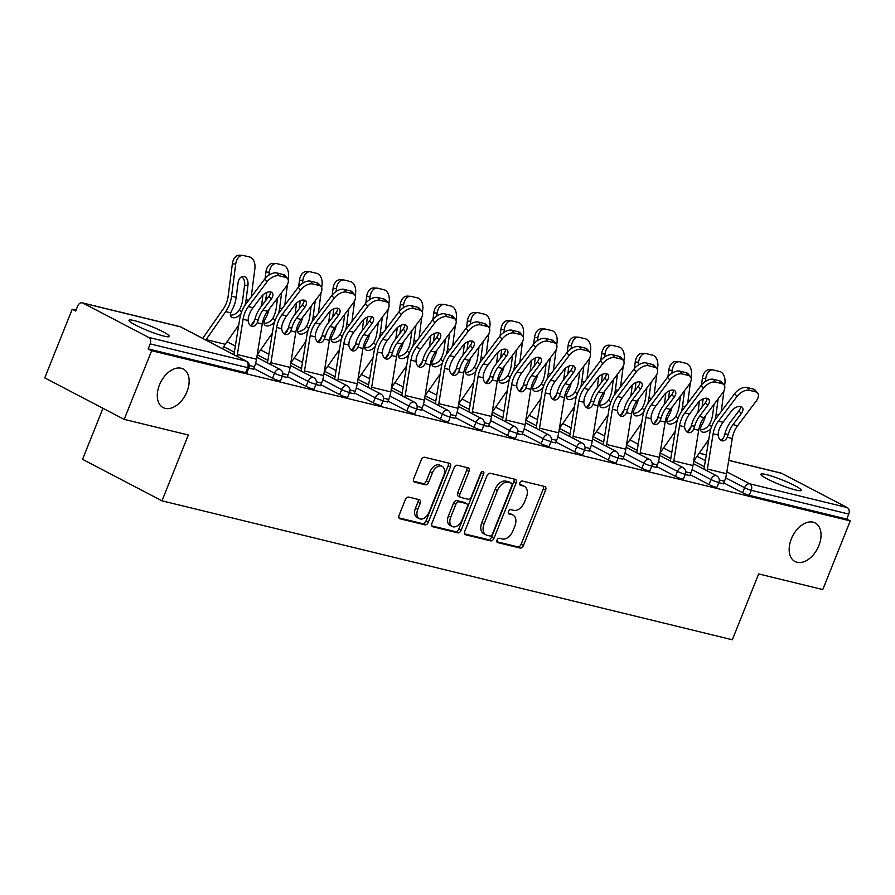 <?xml version="1.0" encoding="UTF-8"?>
<svg xmlns="http://www.w3.org/2000/svg" width="895" height="895" viewBox="0 0 895 895"><rect width="100%" height="100%" fill="white"/><g stroke="black" fill="none" stroke-linecap="round" stroke-linejoin="round"><path stroke-width="1.34" d="M791.325 538.891A21.771 13.928 -62.4 0 1 815.188 522.96A21.771 13.928 -62.4 0 1 818.88 545.603A21.771 13.928 -62.4 0 1 795.028 561.545A21.771 13.928 -62.4 0 1 791.325 538.891M159.444 384.962A21.771 13.928 -62.4 0 1 183.296 369.02A21.771 13.928 -62.4 0 1 186.988 391.663A21.771 13.928 -62.4 0 1 163.136 407.605A21.771 13.928 -62.4 0 1 159.444 384.962M497.038 540.065A2.338 1.499 117.6 0 0 497.441 542.493A2.338 1.499 117.6 0 0 497.654 542.583L520.107 548.042A3.334 2.137 117.6 0 0 523.441 545.48L545.603 490.091A3.334 2.137 117.6 0 0 545.033 486.623A3.334 2.137 117.6 0 0 544.719 486.5L522.277 481.029A2.338 1.499 117.6 0 0 519.928 482.83A2.338 1.499 117.6 0 0 520.331 485.258A2.338 1.499 117.6 0 0 520.554 485.347L523.452 486.052A10.684 6.836 117.6 0 1 524.459 486.432A10.684 6.836 117.6 0 1 526.271 497.542L524.425 502.162A10.684 6.836 117.6 0 1 513.73 510.363L510.821 509.647A2.338 1.499 117.6 0 0 508.483 511.448A2.338 1.499 117.6 0 0 508.886 513.875A2.338 1.499 117.6 0 0 509.098 513.965L512.007 514.67A10.684 6.836 117.6 0 1 513.014 515.05A10.684 6.836 117.6 0 1 514.826 526.159L512.98 530.78A10.684 6.836 117.6 0 1 502.285 538.98L499.376 538.275A2.338 1.499 117.6 0 0 497.038 540.065M163.998 336.117A21.771 2.618 21.8 0 0 169.39 336.453A21.771 2.618 21.8 0 0 157.028 328.868A21.771 2.618 21.8 0 0 134.351 320.623A21.771 2.618 21.8 0 0 128.969 320.287A21.771 2.618 21.8 0 0 141.32 327.872A21.771 2.618 21.8 0 0 163.998 336.117M795.879 490.046A21.771 2.618 21.8 0 0 801.271 490.393A21.771 2.618 21.8 0 0 788.909 482.797A21.771 2.618 21.8 0 0 766.243 474.563A21.771 2.618 21.8 0 0 760.851 474.227A21.771 2.618 21.8 0 0 773.213 481.812A21.771 2.618 21.8 0 0 795.879 490.046M408.679 497.094A3.334 2.137 117.6 0 0 405.334 499.656L399.125 515.196A3.334 2.137 117.6 0 0 399.685 518.675A3.334 2.137 117.6 0 0 400.009 518.787L424.935 524.862A3.334 2.137 117.6 0 0 428.28 522.3L450.431 466.91A3.334 2.137 117.6 0 0 449.861 463.431A3.334 2.137 117.6 0 0 449.547 463.319L424.622 457.244A3.334 2.137 117.6 0 0 421.276 459.806L413.77 478.579A3.334 2.137 117.6 0 0 414.34 482.047A3.334 2.137 117.6 0 0 414.653 482.17L425.315 484.766A3.334 2.137 117.6 0 0 428.66 482.204L432.386 472.896A8.928 5.717 117.6 0 1 442.175 466.362A8.928 5.717 117.6 0 1 443.685 475.648L429.108 512.119A8.928 5.717 117.6 0 1 419.319 518.653A8.928 5.717 117.6 0 1 417.797 509.367L420.236 503.281A3.334 2.137 117.6 0 0 419.665 499.813A3.334 2.137 117.6 0 0 419.352 499.69L408.679 497.094M850.25 520.901L822.785 589.559L758.658 573.941L732.323 639.768L161.984 500.831L188.319 434.992L124.181 419.375L151.647 350.717L850.25 520.901L846.771 519.089L848.784 514.077L751.285 490.326L749.283 495.338L846.771 519.089M464.818 531.205A3.334 2.137 117.6 0 0 465.389 534.673A3.334 2.137 117.6 0 0 465.702 534.796L490.628 540.871A3.334 2.137 117.6 0 0 493.973 538.309L516.135 482.92A3.334 2.137 117.6 0 0 515.565 479.44A3.334 2.137 117.6 0 0 515.251 479.317L490.326 473.254A3.334 2.137 117.6 0 0 486.981 475.816L464.818 531.205M457.781 532.861L432.856 526.797A3.334 2.137 117.6 0 1 432.542 526.674A3.334 2.137 117.6 0 1 431.972 523.195L454.123 467.805A3.334 2.137 117.6 0 1 457.468 465.243L468.141 467.85A3.334 2.137 117.6 0 1 468.454 467.962A3.334 2.137 117.6 0 1 469.025 471.441L460.041 493.906A3.334 2.137 117.6 0 0 460.601 497.374A3.334 2.137 117.6 0 0 460.914 497.497L467.995 499.22A3.334 2.137 117.6 0 0 471.341 496.658L480.693 473.265A2.338 1.499 117.6 0 1 483.255 471.553A2.338 1.499 117.6 0 1 483.647 473.992L461.126 530.299A3.334 2.137 117.6 0 1 457.781 532.861L455.465 531.652L431.849 525.902M102.97 408.288L82.553 459.325L161.984 500.831M728.731 460.321L780.977 473.052A5.101 3.871 103.7 0 1 781.648 473.31L847.185 507.554A5.101 3.871 103.7 0 1 848.784 514.077M124.181 419.375L44.75 377.869L72.215 309.211L76.041 310.14M151.647 350.717L148.167 348.905L150.181 343.881A5.101 3.871 -76.3 0 0 148.581 337.37L83.045 303.125A5.101 3.871 -76.3 0 0 82.374 302.868A5.101 3.871 -76.3 0 0 77.686 306.012L75.683 311.024L72.215 309.211M723.484 483.692L718.774 482.741M272.539 378.227L274.541 373.215A5.101 0.615 -158.2 0 0 281.243 375.81A5.101 0.615 21.8 0 0 282.507 375.9L280.504 380.912A5.101 0.615 -158.2 0 1 279.24 380.834A5.101 0.615 -158.2 0 1 272.539 378.227L253.755 368.416M148.581 337.37L246.08 361.121A5.101 3.871 -76.3 0 1 247.669 367.632A5.101 0.615 21.8 0 0 248.933 367.711L246.93 372.734A5.101 0.615 -158.2 0 1 245.666 372.656L247.669 367.632L150.181 343.881M148.167 348.905L245.666 372.656M749.283 495.338A5.101 0.615 -158.2 0 1 742.581 492.742L723.798 482.92M287.026 377.366L282.305 376.415M339.686 394.583L341.689 389.571A5.101 0.615 -158.2 0 0 348.401 392.178A5.101 0.615 21.8 0 0 349.654 392.256L347.652 397.268A5.101 0.615 -158.2 0 1 346.387 397.19A5.101 0.615 -158.2 0 1 339.686 394.583L320.902 384.772M354.174 393.722L349.453 392.771M406.833 410.95L408.847 405.927A5.101 0.615 -158.2 0 0 415.548 408.534A5.101 0.615 21.8 0 0 416.813 408.612L414.799 413.624A5.101 0.615 -158.2 0 1 413.535 413.546A5.101 0.615 -158.2 0 1 406.833 410.95L388.05 401.128M421.321 410.078L416.6 409.127M473.981 427.307L475.995 422.283A5.101 0.615 -158.2 0 0 482.696 424.89A5.101 0.615 21.8 0 0 483.96 424.968L481.946 429.98A5.101 0.615 -158.2 0 1 480.682 429.902A5.101 0.615 -158.2 0 1 473.981 427.307L455.197 417.484M488.469 426.434L483.747 425.483M541.128 443.663L543.142 438.651A5.101 0.615 -158.2 0 0 549.843 441.246A5.101 0.615 21.8 0 0 551.107 441.325L549.094 446.348A5.101 0.615 -158.2 0 1 547.841 446.269A5.101 0.615 -158.2 0 1 541.128 443.663L522.356 433.851M555.616 442.801L550.895 441.839M608.287 460.019L610.289 455.007A5.101 0.615 -158.2 0 0 616.991 457.602A5.101 0.615 21.8 0 0 618.255 457.681L616.252 462.704A5.101 0.615 -158.2 0 1 614.988 462.625A5.101 0.615 -158.2 0 1 608.287 460.019L589.503 450.207M622.763 459.157L618.042 458.206M675.434 476.375L677.437 471.363A5.101 0.615 -158.2 0 0 684.138 473.97A5.101 0.615 21.8 0 0 685.402 474.048L683.4 479.06A5.101 0.615 -158.2 0 1 682.135 478.982A5.101 0.615 -158.2 0 1 675.434 476.375L656.65 466.563M689.911 475.513L685.201 474.563M709.008 484.553L711.01 479.541A5.101 0.615 -158.2 0 0 717.712 482.148A5.101 0.615 21.8 0 0 718.976 482.226L716.973 487.238A5.101 0.615 -158.2 0 1 715.709 487.16A5.101 0.615 -158.2 0 1 709.008 484.553L690.224 474.742M656.337 467.335L651.627 466.384M641.86 468.197L643.863 463.185A5.101 0.615 -158.2 0 0 650.564 465.78A5.101 0.615 21.8 0 0 651.828 465.87L649.826 470.882A5.101 0.615 -158.2 0 1 648.562 470.804A5.101 0.615 -158.2 0 1 641.86 468.197L623.077 458.385M589.19 450.979L584.469 450.017M574.713 451.841L576.716 446.829A5.101 0.615 -158.2 0 0 583.417 449.424A5.101 0.615 21.8 0 0 584.681 449.503L582.679 454.526A5.101 0.615 -158.2 0 1 581.414 454.447A5.101 0.615 -158.2 0 1 574.713 451.841L555.929 442.029M522.042 434.612L517.321 433.661M507.554 435.485L509.568 430.473A5.101 0.615 -158.2 0 0 516.27 433.068A5.101 0.615 21.8 0 0 517.534 433.146L515.52 438.17A5.101 0.615 -158.2 0 1 514.267 438.08A5.101 0.615 -158.2 0 1 507.554 435.485L488.771 425.673M454.895 418.256L450.174 417.305M440.407 419.128L442.421 414.105A5.101 0.615 -158.2 0 0 449.122 416.712A5.101 0.615 21.8 0 0 450.386 416.79L448.373 421.802A5.101 0.615 -158.2 0 1 447.108 421.724A5.101 0.615 -158.2 0 1 440.407 419.128L421.623 409.306M387.748 401.9L383.026 400.949M373.26 402.772L375.273 397.749A5.101 0.615 -158.2 0 0 381.975 400.356A5.101 0.615 21.8 0 0 383.239 400.434L381.225 405.446A5.101 0.615 -158.2 0 1 379.961 405.368A5.101 0.615 -158.2 0 1 373.26 402.772L354.476 392.95M320.6 385.544L315.879 384.593M306.112 386.405L308.115 381.393A5.101 0.615 -158.2 0 0 314.827 384A5.101 0.615 21.8 0 0 316.08 384.078L314.078 389.09A5.101 0.615 -158.2 0 1 312.814 389.012A5.101 0.615 -158.2 0 1 306.112 386.405L287.329 376.594M253.453 369.187L248.732 368.225M513.014 515.05L510.698 513.842A10.684 6.836 117.6 0 0 509.691 513.461L512.007 514.67M508.326 513.126L509.691 513.461M524.459 486.432L522.143 485.213A10.684 6.836 117.6 0 0 521.136 484.844L523.452 486.052M519.771 484.508L521.136 484.844M496.882 541.743L517.791 546.834A3.334 2.137 117.6 0 0 521.125 544.272L543.287 488.883A3.334 2.137 117.6 0 0 543.41 486.186M464.695 533.901L488.312 539.651A3.334 2.137 117.6 0 0 491.657 537.089L513.819 481.7A3.334 2.137 117.6 0 0 513.943 479.004M490.035 535.993A2.338 1.499 117.6 0 0 492.373 534.203L511.817 485.582A2.338 1.499 117.6 0 0 511.425 483.143A2.338 1.499 117.6 0 0 511.202 483.065L508.136 482.315A10.684 6.836 117.6 0 0 497.441 490.516L484.15 523.754A10.684 6.836 117.6 0 0 485.963 534.863A10.684 6.836 117.6 0 0 486.969 535.244L490.035 535.993M509.3 482.069A2.338 1.499 117.6 0 0 509.11 481.935A2.338 1.499 117.6 0 0 508.886 481.857L511.202 483.065M485.963 534.863L483.647 533.655A10.684 6.836 117.6 0 1 481.834 522.546L495.125 489.308A10.684 6.836 117.6 0 1 505.82 481.107L508.886 481.857M458.598 496.289A3.334 2.137 117.6 0 1 458.285 496.166A3.334 2.137 117.6 0 1 457.725 492.686L466.709 470.233A3.334 2.137 117.6 0 0 466.832 467.526M455.465 531.652A3.334 2.137 117.6 0 0 458.811 529.09L481.331 472.784A2.338 1.499 117.6 0 0 481.544 472.012M450.711 517.209A8.928 5.717 117.6 0 0 452.232 526.506A8.928 5.717 117.6 0 0 462.01 519.961L467.156 507.118A3.334 2.137 117.6 0 0 466.586 503.639A3.334 2.137 117.6 0 0 466.273 503.527L459.191 501.804A3.334 2.137 117.6 0 0 455.846 504.366L450.711 517.209L448.395 516.001A8.928 5.717 117.6 0 0 449.916 525.298L452.232 526.506M464.55 502.621A3.334 2.137 117.6 0 0 464.27 502.431A3.334 2.137 117.6 0 0 463.957 502.319L466.273 503.527M448.395 516.001L453.53 503.158A3.334 2.137 117.6 0 1 456.875 500.596L463.957 502.319M419.319 518.653L417.003 517.444A8.928 5.717 117.6 0 1 415.481 508.147L417.92 502.073A3.334 2.137 117.6 0 0 418.043 499.376M442.175 466.362L439.859 465.154A8.928 5.717 117.6 0 0 430.07 471.687L432.386 472.896M413.647 481.275L422.999 483.557A3.334 2.137 117.6 0 0 426.344 480.995L430.07 471.687M399.002 517.903L422.619 523.653A3.334 2.137 117.6 0 0 425.964 521.091L448.115 465.702A3.334 2.137 117.6 0 0 448.238 462.995M710.966 428.414L709.869 429.544A7.82 4.531 -42.3 0 1 702.709 432.162A7.82 4.531 -42.3 0 1 701.199 431.3A7.82 4.531 -42.3 0 1 700.763 427.329L701.948 424.733A27.208 20.652 -76.3 0 0 703.985 420.493A27.208 20.652 -76.3 0 0 705.551 415.548M700.461 429.533A7.82 4.531 137.7 0 0 707.453 426.881L709.399 424.454L711.525 426.781M714.02 404.316L712.756 414.072A22.789 17.296 103.7 0 1 710.876 421.332A22.789 17.296 103.7 0 1 709.399 424.454M714.881 420.057A27.208 20.652 -76.3 0 0 716.134 414.24L717.991 399.852L717.398 399.83M693.636 461.518A22.789 17.296 103.7 0 1 695.303 458.799L708.784 439.501M721.269 411.454L723.943 390.757M724.57 385.857L724.916 383.183A10.203 6.578 92.8 0 0 719.77 371.537L713.528 370.015A10.203 6.578 92.8 0 0 712.722 369.903A10.203 6.578 92.8 0 0 705.763 378.518L702.385 378.35L701.535 384.928M702.083 406.99L703.134 398.857M705.383 381.471L705.763 378.518M718.081 398.935A7.82 5.046 -87.2 0 1 717.991 399.852M699.431 401.24L698.234 410.536A22.789 17.296 103.7 0 1 697.899 412.55M702.385 378.35A10.203 6.578 -87.2 0 1 709.343 369.736L712.722 369.903M691.141 426.546L687.304 432.028M723.071 422.227L731.372 411.208A7.82 4.43 -39.5 0 1 740.78 406.498A7.82 4.43 -39.5 0 1 742.358 407.438A7.82 4.43 -39.5 0 1 741.273 413.613L732.971 424.633A22.789 17.296 -76.3 0 0 729.403 431.021A22.789 17.296 -76.3 0 0 728.295 434.321L727.255 437.23A7.82 5.068 -84 0 1 722.377 440.888A7.82 5.068 -84 0 1 721.941 440.81A7.82 5.068 -84 0 1 718.148 435.004L718.394 431.916A22.789 17.296 -76.3 0 1 719.502 428.604A22.789 17.296 -76.3 0 1 723.071 422.227L718.439 421.097A22.789 17.296 -76.3 0 0 714.87 427.474A22.789 17.296 -76.3 0 0 713.125 433.784L707.397 469.058A27.208 20.652 103.7 0 1 707.061 470.826M703.962 469.204A22.789 17.296 -76.3 0 0 704.052 468.711L709.769 433.437A27.208 20.652 103.7 0 1 711.861 425.908A27.208 20.652 103.7 0 1 716.123 418.289L734.694 393.632A10.203 5.784 -39.5 0 1 746.967 387.49L749.283 390.298L755.525 391.82A10.203 5.784 140.5 0 1 757.584 393.05A10.203 5.784 140.5 0 1 756.174 401.117L737.592 425.763A22.789 17.296 -76.3 0 0 734.023 432.151A22.789 17.296 -76.3 0 0 732.278 438.449L726.55 473.723A27.208 20.652 103.7 0 1 724.469 481.253L723.417 483.871M720.743 440.262A7.82 5.068 96 0 0 723.91 436.883L724.916 433.974A27.208 20.652 103.7 0 1 726.382 429.443A27.208 20.652 103.7 0 1 730.644 421.825L738.957 410.805A7.82 4.43 140.5 0 0 740.668 406.475M755.525 391.82L753.21 389.012L746.967 387.49M753.21 389.012A10.203 5.784 -39.5 0 1 755.268 390.242L757.584 393.05M749.283 390.298A10.203 5.784 140.5 0 0 737.01 396.451L718.439 421.097M677.392 420.236L676.296 421.366A7.82 4.531 -42.3 0 1 669.136 423.984A7.82 4.531 -42.3 0 1 667.625 423.122A7.82 4.531 -42.3 0 1 667.189 419.151L668.375 416.555A27.208 20.652 -76.3 0 0 670.411 412.315A27.208 20.652 -76.3 0 0 671.977 407.37M666.887 421.355A7.82 4.531 137.7 0 0 673.868 418.703L675.826 416.276L677.951 418.603M680.446 396.138L679.182 405.894A22.789 17.296 103.7 0 1 677.291 413.154A22.789 17.296 103.7 0 1 675.826 416.276M681.308 411.879A27.208 20.652 -76.3 0 0 682.561 406.061L684.418 391.674L683.825 391.652M660.051 453.34A22.789 17.296 103.7 0 1 661.729 450.61L675.21 431.323M687.696 403.276L690.369 382.579M690.996 377.679L691.343 375.005A10.203 6.578 92.8 0 0 686.185 363.359L679.954 361.837A10.203 6.578 92.8 0 0 679.148 361.714A10.203 6.578 92.8 0 0 672.19 370.34L668.811 370.172L667.961 376.75M668.509 398.812L669.561 390.679M671.809 373.293L672.19 370.34M684.507 390.746A7.82 5.046 -87.2 0 1 684.418 391.674M665.858 393.062L664.661 402.358A22.789 17.296 103.7 0 1 664.325 404.372M668.811 370.172A10.203 6.578 -87.2 0 1 675.77 361.558L679.148 361.714M657.568 418.368L653.73 423.85M643.818 412.058L642.722 413.188A7.82 4.531 -42.3 0 1 635.562 415.806A7.82 4.531 -42.3 0 1 634.052 414.944A7.82 4.531 -42.3 0 1 633.615 410.962L634.801 408.366A27.208 20.652 -76.3 0 0 636.837 404.137A27.208 20.652 -76.3 0 0 638.403 399.192M633.313 413.177A7.82 4.531 137.7 0 0 640.294 410.514L642.252 408.098L644.378 410.425M646.872 387.96L645.608 397.716A22.789 17.296 103.7 0 1 643.718 404.976A22.789 17.296 103.7 0 1 642.252 408.098M647.734 403.69A27.208 20.652 -76.3 0 0 648.987 397.883L650.844 383.496L650.251 383.463M626.478 445.162A22.789 17.296 103.7 0 1 628.156 442.432L641.637 423.145M654.122 395.098L656.796 374.401M657.422 369.501L657.769 366.827A10.203 6.578 92.8 0 0 652.612 355.181L646.38 353.659A10.203 6.578 92.8 0 0 645.575 353.536A10.203 6.578 92.8 0 0 638.616 362.162L635.237 361.994L634.387 368.572M634.935 390.634L635.987 382.501M638.236 365.115L638.616 362.162M650.933 382.568A7.82 5.046 -87.2 0 1 650.844 383.496M632.284 384.884L631.087 394.18A22.789 17.296 103.7 0 1 630.751 396.194M635.237 361.994A10.203 6.578 -87.2 0 1 642.196 353.38L645.575 353.536M623.994 410.19L620.157 415.672M610.245 403.88L609.148 405.01A7.82 4.531 -42.3 0 1 601.988 407.628A7.82 4.531 -42.3 0 1 600.478 406.766A7.82 4.531 -42.3 0 1 600.042 402.784L601.227 400.188A27.208 20.652 -76.3 0 0 603.264 395.959A27.208 20.652 -76.3 0 0 604.83 391.014M599.74 404.999A7.82 4.531 137.7 0 0 606.721 402.336L608.678 399.92L610.804 402.247M613.299 379.782L612.035 389.538A22.789 17.296 103.7 0 1 610.144 396.798A22.789 17.296 103.7 0 1 608.678 399.92M614.16 395.512A27.208 20.652 -76.3 0 0 615.413 389.705L617.27 375.318L616.677 375.285M592.904 436.984A22.789 17.296 103.7 0 1 594.582 434.254L608.063 414.967M620.548 386.92L623.222 366.223M623.849 361.323L624.195 358.649A10.203 6.578 92.8 0 0 619.038 347.003L612.795 345.481A10.203 6.578 92.8 0 0 611.99 345.358A10.203 6.578 92.8 0 0 605.042 353.984L601.664 353.816L600.813 360.394M601.362 382.456L602.413 374.323M604.662 356.937L605.042 353.984M617.349 374.39A7.82 5.046 -87.2 0 1 617.27 375.318M598.71 376.705L597.513 386.002A22.789 17.296 103.7 0 1 597.178 388.016M601.664 353.816A10.203 6.578 -87.2 0 1 608.622 345.201L611.99 345.358M590.42 402.012L586.583 407.493M576.671 395.702L575.574 396.832A7.82 4.531 -42.3 0 1 568.414 399.45A7.82 4.531 -42.3 0 1 566.904 398.588A7.82 4.531 -42.3 0 1 566.468 394.606L567.643 392.01A27.208 20.652 -76.3 0 0 569.69 387.781A27.208 20.652 -76.3 0 0 571.256 382.836M566.166 396.821A7.82 4.531 137.7 0 0 573.147 394.158L575.105 391.741L577.23 394.068M579.725 371.604L578.461 381.359A22.789 17.296 103.7 0 1 576.57 388.62A22.789 17.296 103.7 0 1 575.105 391.741M580.587 387.334A27.208 20.652 -76.3 0 0 581.84 381.527L583.697 367.14L583.104 367.107M559.33 428.794A22.789 17.296 103.7 0 1 561.008 426.076L574.489 406.789M586.975 378.742L589.648 358.045M590.275 353.145L590.622 350.471A10.203 6.578 92.8 0 0 585.464 338.825L579.222 337.303A10.203 6.578 92.8 0 0 578.416 337.18A10.203 6.578 92.8 0 0 571.469 345.806L568.09 345.638L567.24 352.205M567.788 374.278L568.84 366.144M571.088 348.759L571.469 345.806M583.775 366.212A7.82 5.046 -87.2 0 1 583.697 367.14M565.137 368.527L563.928 377.824A22.789 17.296 103.7 0 1 563.604 379.838M568.09 345.638A10.203 6.578 -87.2 0 1 575.049 337.023L578.416 337.18M556.847 393.834L553.009 399.315M543.097 387.524L542.001 388.654A7.82 4.531 -42.3 0 1 534.841 391.26A7.82 4.531 -42.3 0 1 533.331 390.399A7.82 4.531 -42.3 0 1 532.883 386.427L534.069 383.832A27.208 20.652 -76.3 0 0 536.105 379.603A27.208 20.652 -76.3 0 0 537.682 374.658M532.592 388.643A7.82 4.531 137.7 0 0 539.573 385.98L541.531 383.563L543.645 385.89M546.151 363.415L544.887 373.181A22.789 17.296 103.7 0 1 542.996 380.442A22.789 17.296 103.7 0 1 541.531 383.563M547.013 379.156A27.208 20.652 -76.3 0 0 548.266 373.349L550.123 358.962L549.53 358.929M525.757 420.616A22.789 17.296 103.7 0 1 527.435 417.898L540.916 398.599M553.401 370.564L556.075 349.867M556.701 344.967L557.048 342.293A10.203 6.578 92.8 0 0 551.891 330.635L545.648 329.125A10.203 6.578 92.8 0 0 544.842 329.002A10.203 6.578 92.8 0 0 537.895 337.616L534.516 337.46L533.666 344.027M534.214 366.1L535.266 357.966M537.515 340.581L537.895 337.616M550.201 358.034A7.82 5.046 -87.2 0 1 550.123 358.962M531.563 360.349L530.355 369.646A22.789 17.296 103.7 0 1 530.03 371.66M534.516 337.46A10.203 6.578 -87.2 0 1 541.475 328.834L544.842 329.002M523.273 385.656L519.436 391.137M689.497 414.049L697.798 403.03A7.82 4.43 -39.5 0 1 707.207 398.32A7.82 4.43 -39.5 0 1 708.784 399.259A7.82 4.43 -39.5 0 1 707.699 405.435L699.398 416.455A22.789 17.296 -76.3 0 0 695.829 422.843A22.789 17.296 -76.3 0 0 694.721 426.143L693.681 429.052A7.82 5.068 -84 0 1 688.803 432.71A7.82 5.068 -84 0 1 688.367 432.632A7.82 5.068 -84 0 1 684.574 426.825L684.82 423.738A22.789 17.296 -76.3 0 1 685.928 420.426A22.789 17.296 -76.3 0 1 689.497 414.049L684.865 412.919A22.789 17.296 -76.3 0 0 681.296 419.296A22.789 17.296 -76.3 0 0 679.551 425.606L673.823 460.88A27.208 20.652 103.7 0 1 673.487 462.648M670.389 461.026A22.789 17.296 -76.3 0 0 670.478 460.533L676.195 425.259A27.208 20.652 103.7 0 1 678.287 417.73A27.208 20.652 103.7 0 1 682.549 410.111L701.121 385.454A10.203 5.784 -39.5 0 1 713.393 379.312L715.709 382.12L721.952 383.642A10.203 5.784 140.5 0 1 724.01 384.872A10.203 5.784 140.5 0 1 722.601 392.939L704.018 417.585A22.789 17.296 -76.3 0 0 700.449 423.961A22.789 17.296 -76.3 0 0 698.704 430.271L692.976 465.545A27.208 20.652 103.7 0 1 690.895 473.075L689.844 475.692M687.17 432.084A7.82 5.068 96 0 0 690.336 428.694L691.343 425.796A27.208 20.652 103.7 0 1 692.808 421.265A27.208 20.652 103.7 0 1 697.071 413.647L705.383 402.627A7.82 4.43 140.5 0 0 707.084 398.286M721.952 383.642L719.636 380.834L713.393 379.312M719.636 380.834A10.203 5.784 -39.5 0 1 721.694 382.053L724.01 384.872M715.709 382.12A10.203 5.784 140.5 0 0 703.436 388.262L684.865 412.919M655.923 405.871L664.224 394.852A7.82 4.43 -39.5 0 1 673.633 390.142A7.82 4.43 -39.5 0 1 675.21 391.081A7.82 4.43 -39.5 0 1 674.125 397.257L665.824 408.277A22.789 17.296 -76.3 0 0 662.255 414.665A22.789 17.296 -76.3 0 0 661.148 417.965L660.107 420.874A7.82 5.068 -84 0 1 655.229 424.521A7.82 5.068 -84 0 1 654.793 424.454A7.82 5.068 -84 0 1 651.001 418.647L651.247 415.56A22.789 17.296 -76.3 0 1 652.354 412.248A22.789 17.296 -76.3 0 1 655.923 405.871L651.291 404.741A22.789 17.296 -76.3 0 0 647.723 411.118A22.789 17.296 -76.3 0 0 645.977 417.428L640.249 452.702A27.208 20.652 103.7 0 1 639.914 454.47M636.815 452.848A22.789 17.296 -76.3 0 0 636.893 452.344L642.621 417.081A27.208 20.652 103.7 0 1 644.713 409.552A27.208 20.652 103.7 0 1 648.976 401.922L667.547 377.276A10.203 5.784 -39.5 0 1 679.82 371.134L682.135 373.942L688.378 375.464A10.203 5.784 140.5 0 1 690.437 376.694A10.203 5.784 140.5 0 1 689.016 384.749L670.444 409.407A22.789 17.296 -76.3 0 0 666.876 415.783A22.789 17.296 -76.3 0 0 665.13 422.093L659.402 457.367A27.208 20.652 103.7 0 1 657.31 464.897L656.27 467.514M653.596 423.906A7.82 5.068 96 0 0 656.762 420.516L657.769 417.618A27.208 20.652 103.7 0 1 659.235 413.087A27.208 20.652 103.7 0 1 663.497 405.469L671.798 394.449A7.82 4.43 140.5 0 0 673.51 390.108M688.378 375.464L686.062 372.656L679.82 371.134M686.062 372.656A10.203 5.784 -39.5 0 1 688.121 373.875L690.437 376.694M682.135 373.942A10.203 5.784 140.5 0 0 669.863 380.084L651.291 404.741M622.349 397.682L630.651 386.674A7.82 4.43 -39.5 0 1 640.059 381.964A7.82 4.43 -39.5 0 1 641.637 382.903A7.82 4.43 -39.5 0 1 640.551 389.079L632.25 400.099A22.789 17.296 -76.3 0 0 628.67 406.487A22.789 17.296 -76.3 0 0 627.574 409.787L626.534 412.696A7.82 5.068 -84 0 1 621.656 416.343A7.82 5.068 -84 0 1 621.219 416.276A7.82 5.068 -84 0 1 617.427 410.469L617.673 407.382A22.789 17.296 -76.3 0 1 618.781 404.07A22.789 17.296 -76.3 0 1 622.349 397.682L617.718 396.563A22.789 17.296 -76.3 0 0 614.149 402.94A22.789 17.296 -76.3 0 0 612.404 409.25L606.676 444.524A27.208 20.652 103.7 0 1 606.34 446.281M603.241 444.67A22.789 17.296 -76.3 0 0 603.319 444.166L609.047 408.903A27.208 20.652 103.7 0 1 611.14 401.374A27.208 20.652 103.7 0 1 615.402 393.744L633.973 369.098A10.203 5.784 -39.5 0 1 646.246 362.956L648.562 365.764L654.804 367.286A10.203 5.784 140.5 0 1 656.863 368.516A10.203 5.784 140.5 0 1 655.442 376.571L636.871 401.228A22.789 17.296 -76.3 0 0 633.302 407.605A22.789 17.296 -76.3 0 0 631.557 413.915L625.829 449.189A27.208 20.652 103.7 0 1 623.737 456.718L622.696 459.336M620.022 415.728A7.82 5.068 96 0 0 623.177 412.338L624.195 409.44A27.208 20.652 103.7 0 1 625.661 404.909A27.208 20.652 103.7 0 1 629.923 397.29L638.224 386.271A7.82 4.43 140.5 0 0 639.936 381.93M654.804 367.286L652.489 364.478L646.246 362.956M652.489 364.478A10.203 5.784 -39.5 0 1 654.547 365.697L656.863 368.516M648.562 365.764A10.203 5.784 140.5 0 0 636.289 371.906L617.718 396.563M588.776 389.504L597.077 378.484A7.82 4.43 -39.5 0 1 606.486 373.774A7.82 4.43 -39.5 0 1 608.063 374.714A7.82 4.43 -39.5 0 1 606.978 380.901L598.665 391.92A22.789 17.296 -76.3 0 0 595.097 398.297A22.789 17.296 -76.3 0 0 594 401.609L592.96 404.506A7.82 5.068 -84 0 1 588.082 408.165A7.82 5.068 -84 0 1 587.646 408.086A7.82 5.068 -84 0 1 583.842 402.291L584.099 399.192A22.789 17.296 -76.3 0 1 585.196 395.892A22.789 17.296 -76.3 0 1 588.776 389.504L584.144 388.385A22.789 17.296 -76.3 0 0 580.575 394.762A22.789 17.296 -76.3 0 0 578.83 401.072L573.102 436.335A27.208 20.652 103.7 0 1 572.766 438.102M569.667 436.48A22.789 17.296 -76.3 0 0 569.746 435.988L575.474 400.714A27.208 20.652 103.7 0 1 577.566 393.185A27.208 20.652 103.7 0 1 581.828 385.566L600.4 360.92A10.203 5.784 -39.5 0 1 612.672 354.778L614.988 357.586L621.231 359.108A10.203 5.784 140.5 0 1 623.289 360.338A10.203 5.784 140.5 0 1 621.868 368.393L603.297 393.05A22.789 17.296 -76.3 0 0 599.728 399.427A22.789 17.296 -76.3 0 0 597.983 405.737L592.255 441.011A27.208 20.652 103.7 0 1 590.163 448.54L589.123 451.158M586.449 407.549A7.82 5.068 96 0 0 589.604 404.16L590.622 401.262A27.208 20.652 103.7 0 1 592.087 396.731A27.208 20.652 103.7 0 1 596.35 389.112L604.651 378.093A7.82 4.43 140.5 0 0 606.362 373.752M621.231 359.108L618.915 356.299L612.672 354.778M618.915 356.299A10.203 5.784 -39.5 0 1 620.973 357.519L623.289 360.338M614.988 357.586A10.203 5.784 140.5 0 0 602.715 363.728L584.144 388.385M555.191 381.326L563.503 370.306A7.82 4.43 -39.5 0 1 572.912 365.596A7.82 4.43 -39.5 0 1 574.489 366.536A7.82 4.43 -39.5 0 1 573.404 372.723L565.092 383.742A22.789 17.296 -76.3 0 0 561.523 390.119A22.789 17.296 -76.3 0 0 560.427 393.431L559.386 396.328A7.82 5.068 -84 0 1 554.508 399.987A7.82 5.068 -84 0 1 554.072 399.908A7.82 5.068 -84 0 1 550.268 394.113L550.526 391.014A22.789 17.296 -76.3 0 1 551.622 387.714A22.789 17.296 -76.3 0 1 555.191 381.326L550.57 380.207A22.789 17.296 -76.3 0 0 547.002 386.584A22.789 17.296 -76.3 0 0 545.256 392.894L539.528 428.157A27.208 20.652 103.7 0 1 539.193 429.924M536.094 428.302A22.789 17.296 -76.3 0 0 536.172 427.81L541.9 392.536A27.208 20.652 103.7 0 1 543.992 385.007A27.208 20.652 103.7 0 1 548.255 377.388L566.826 352.742A10.203 5.784 -39.5 0 1 579.099 346.6L581.414 349.408L587.657 350.929A10.203 5.784 140.5 0 1 589.715 352.149A10.203 5.784 140.5 0 1 588.295 360.215L569.723 384.872A22.789 17.296 -76.3 0 0 566.155 391.249A22.789 17.296 -76.3 0 0 564.409 397.559L558.681 432.822A27.208 20.652 103.7 0 1 556.589 440.351L555.549 442.98M552.875 399.371A7.82 5.068 96 0 0 556.03 395.982L557.048 393.073A27.208 20.652 103.7 0 1 558.514 388.553A27.208 20.652 103.7 0 1 562.776 380.934L571.077 369.915A7.82 4.43 140.5 0 0 572.789 365.574M587.657 350.929L585.341 348.121L579.099 346.6M585.341 348.121A10.203 5.784 -39.5 0 1 587.4 349.341L589.715 352.149M581.414 349.408A10.203 5.784 140.5 0 0 569.142 355.55L550.57 380.207M509.523 379.346L508.427 380.464A7.82 4.531 -42.3 0 1 501.267 383.082A7.82 4.531 -42.3 0 1 499.757 382.221A7.82 4.531 -42.3 0 1 499.309 378.249L500.495 375.654A27.208 20.652 -76.3 0 0 502.531 371.425A27.208 20.652 -76.3 0 0 504.109 366.48M499.018 380.453A7.82 4.531 137.7 0 0 505.999 377.802L507.957 375.374L510.072 377.712M512.578 355.237L511.313 365.003A22.789 17.296 103.7 0 1 509.423 372.264A22.789 17.296 103.7 0 1 507.957 375.374M513.439 370.978A27.208 20.652 -76.3 0 0 514.692 365.171L516.549 350.784L515.956 350.75M492.183 412.438A22.789 17.296 103.7 0 1 493.861 409.72L507.342 390.421M519.827 362.385L522.501 341.689M523.127 336.788L523.474 334.103A10.203 6.578 92.8 0 0 518.317 322.457L512.074 320.936A10.203 6.578 92.8 0 0 511.269 320.824A10.203 6.578 92.8 0 0 504.321 329.438L500.943 329.282L500.092 335.849M500.641 357.922L501.692 349.788M503.941 332.392L504.321 329.438M516.628 349.856A7.82 5.046 -87.2 0 1 516.549 350.784M497.989 352.171L496.781 361.457A22.789 17.296 103.7 0 1 496.456 363.471M500.943 329.282A10.203 6.578 -87.2 0 1 507.89 320.656L511.269 320.824M489.699 377.466L485.862 382.959M521.617 373.148L529.929 362.128A7.82 4.43 -39.5 0 1 539.327 357.418A7.82 4.43 -39.5 0 1 540.916 358.358A7.82 4.43 -39.5 0 1 539.819 364.545L531.518 375.564A22.789 17.296 -76.3 0 0 527.949 381.941A22.789 17.296 -76.3 0 0 526.853 385.253L525.812 388.15A7.82 5.068 -84 0 1 520.935 391.809A7.82 5.068 -84 0 1 520.498 391.73A7.82 5.068 -84 0 1 516.695 385.935L516.952 382.836A22.789 17.296 -76.3 0 1 518.048 379.536A22.789 17.296 -76.3 0 1 521.617 373.148L516.997 372.018A22.789 17.296 -76.3 0 0 513.428 378.406A22.789 17.296 -76.3 0 0 511.671 384.716L505.955 419.979A27.208 20.652 103.7 0 1 505.619 421.746M502.52 420.124A22.789 17.296 -76.3 0 0 502.598 419.632L508.326 384.358A27.208 20.652 103.7 0 1 510.418 376.829A27.208 20.652 103.7 0 1 514.681 369.21L533.252 344.564A10.203 5.784 -39.5 0 1 545.525 338.422L547.841 341.23L554.083 342.751A10.203 5.784 140.5 0 1 556.142 343.971A10.203 5.784 140.5 0 1 554.721 352.037L536.15 376.694A22.789 17.296 -76.3 0 0 532.581 383.071A22.789 17.296 -76.3 0 0 530.836 389.381L525.108 424.644A27.208 20.652 103.7 0 1 523.016 432.173L521.975 434.791M519.301 391.193A7.82 5.068 96 0 0 522.456 387.803L523.474 384.895A27.208 20.652 103.7 0 1 524.94 380.375A27.208 20.652 103.7 0 1 529.202 372.745L537.503 361.737A7.82 4.43 140.5 0 0 539.215 357.396M554.083 342.751L551.767 339.932L545.525 338.422M551.767 339.932A10.203 5.784 -39.5 0 1 553.826 341.163L556.142 343.971M547.841 341.23A10.203 5.784 140.5 0 0 535.568 347.372L516.997 372.018M475.939 371.168L474.853 372.286A7.82 4.531 -42.3 0 1 467.693 374.904A7.82 4.531 -42.3 0 1 466.183 374.043A7.82 4.531 -42.3 0 1 465.736 370.071L466.921 367.476A27.208 20.652 -76.3 0 0 468.958 363.247A27.208 20.652 -76.3 0 0 470.535 358.302M465.445 372.275A7.82 4.531 137.7 0 0 472.426 369.624L474.384 367.196L476.498 369.534M479.004 347.059L477.74 356.825A22.789 17.296 103.7 0 1 475.849 364.086A22.789 17.296 103.7 0 1 474.384 367.196M479.865 362.799A27.208 20.652 -76.3 0 0 481.118 356.982L482.976 342.595L482.383 342.572M458.609 404.26A22.789 17.296 103.7 0 1 460.276 401.542L473.768 382.243M486.242 354.207L488.916 333.499M489.554 328.599L489.901 325.925A10.203 6.578 92.8 0 0 484.743 314.279L478.501 312.758A10.203 6.578 92.8 0 0 477.695 312.646A10.203 6.578 92.8 0 0 470.748 321.26L467.369 321.104L466.519 327.671M467.067 349.744L468.119 341.599M470.367 324.214L470.748 321.26M483.054 341.677A7.82 5.046 -87.2 0 1 482.976 342.595M464.415 343.993L463.207 353.279A22.789 17.296 103.7 0 1 462.883 355.293M467.369 321.104A10.203 6.578 -87.2 0 1 474.316 312.478L477.695 312.646M456.126 369.288L452.288 374.781M488.043 364.97L496.356 353.95A7.82 4.43 -39.5 0 1 505.753 349.24A7.82 4.43 -39.5 0 1 507.331 350.18A7.82 4.43 -39.5 0 1 506.246 356.367L497.944 367.386A22.789 17.296 -76.3 0 0 494.376 373.763A22.789 17.296 -76.3 0 0 493.279 377.075L492.239 379.972A7.82 5.068 -84 0 1 487.361 383.631A7.82 5.068 -84 0 1 486.914 383.552A7.82 5.068 -84 0 1 483.121 377.757L483.378 374.658A22.789 17.296 -76.3 0 1 484.475 371.358A22.789 17.296 -76.3 0 1 488.043 364.97L483.423 363.84A22.789 17.296 -76.3 0 0 479.854 370.228A22.789 17.296 -76.3 0 0 478.098 376.526L472.381 411.801A27.208 20.652 103.7 0 1 472.045 413.568M468.946 411.946A22.789 17.296 -76.3 0 0 469.025 411.454L474.753 376.18A27.208 20.652 103.7 0 1 476.845 368.65A27.208 20.652 103.7 0 1 481.107 361.032L499.678 336.386A10.203 5.784 -39.5 0 1 511.951 330.233L514.267 333.052L520.51 334.573A10.203 5.784 140.5 0 1 522.568 335.793A10.203 5.784 140.5 0 1 521.147 343.859L502.576 368.505A22.789 17.296 -76.3 0 0 499.007 374.893A22.789 17.296 -76.3 0 0 497.262 381.203L491.534 416.466A27.208 20.652 103.7 0 1 489.442 423.995L488.401 426.613M485.728 383.015A7.82 5.068 96 0 0 488.883 379.625L489.901 376.717A27.208 20.652 103.7 0 1 491.366 372.186A27.208 20.652 103.7 0 1 495.629 364.567L503.93 353.547A7.82 4.43 140.5 0 0 505.641 349.218M520.51 334.573L518.194 331.754L511.951 330.233M518.194 331.754A10.203 5.784 -39.5 0 1 520.252 332.985L522.568 335.793M514.267 333.052A10.203 5.784 140.5 0 0 501.994 339.194L483.423 363.84M442.365 362.99L441.28 364.108A7.82 4.531 -42.3 0 1 434.12 366.726A7.82 4.531 -42.3 0 1 432.609 365.865A7.82 4.531 -42.3 0 1 432.162 361.893L433.348 359.298A27.208 20.652 -76.3 0 0 435.384 355.069A27.208 20.652 -76.3 0 0 436.961 350.124M431.871 364.097A7.82 4.531 137.7 0 0 438.852 361.446L440.81 359.018L442.924 361.356M445.43 338.881L444.166 348.647A22.789 17.296 103.7 0 1 442.275 355.908A22.789 17.296 103.7 0 1 440.81 359.018M446.292 354.621A27.208 20.652 -76.3 0 0 447.545 348.804L449.402 334.417L448.809 334.394M425.035 396.082A22.789 17.296 103.7 0 1 426.702 393.364L440.195 374.065M452.669 346.029L455.342 325.321M455.98 320.421L456.327 317.747A10.203 6.578 92.8 0 0 451.169 306.101L444.927 304.58A10.203 6.578 92.8 0 0 444.121 304.468A10.203 6.578 92.8 0 0 437.174 313.082L433.795 312.914L432.945 319.493M433.493 341.566L434.545 333.421M436.794 316.036L437.174 313.082M449.48 333.499A7.82 5.046 -87.2 0 1 449.402 334.417M430.842 335.815L429.634 345.101A22.789 17.296 103.7 0 1 429.309 347.115M433.795 312.914A10.203 6.578 -87.2 0 1 440.743 304.3L444.121 304.468M422.541 361.11L418.715 366.592M454.47 356.792L462.771 345.772A7.82 4.43 -39.5 0 1 472.18 341.062A7.82 4.43 -39.5 0 1 473.757 342.002A7.82 4.43 -39.5 0 1 472.672 348.189L464.371 359.208A22.789 17.296 -76.3 0 0 460.802 365.585A22.789 17.296 -76.3 0 0 459.706 368.897L458.665 371.794A7.82 5.068 -84 0 1 453.787 375.452A7.82 5.068 -84 0 1 453.34 375.374A7.82 5.068 -84 0 1 449.547 369.579L449.805 366.48A22.789 17.296 -76.3 0 1 450.901 363.169A22.789 17.296 -76.3 0 1 454.47 356.792L449.849 355.662A22.789 17.296 -76.3 0 0 446.281 362.05A22.789 17.296 -76.3 0 0 444.524 368.348L438.807 403.623A27.208 20.652 103.7 0 1 438.472 405.39M435.373 403.768A22.789 17.296 -76.3 0 0 435.451 403.276L441.179 368.002A27.208 20.652 103.7 0 1 443.271 360.472A27.208 20.652 103.7 0 1 447.534 352.854L466.105 328.208A10.203 5.784 -39.5 0 1 478.377 322.055L480.693 324.874L486.936 326.395A10.203 5.784 140.5 0 1 488.994 327.615A10.203 5.784 140.5 0 1 487.574 335.681L469.002 360.327A22.789 17.296 -76.3 0 0 465.434 366.715A22.789 17.296 -76.3 0 0 463.688 373.014L457.96 408.288A27.208 20.652 103.7 0 1 455.868 415.817L454.828 418.435M452.154 374.837A7.82 5.068 96 0 0 455.309 371.447L456.327 368.539A27.208 20.652 103.7 0 1 457.792 364.008A27.208 20.652 103.7 0 1 462.055 356.389L470.356 345.369A7.82 4.43 140.5 0 0 472.068 341.04M486.936 326.395L484.62 323.576L478.377 322.055M484.62 323.576A10.203 5.784 -39.5 0 1 486.667 324.807L488.994 327.615M480.693 324.874A10.203 5.784 140.5 0 0 468.421 331.016L449.849 355.662M408.791 354.8L407.706 355.93A7.82 4.531 -42.3 0 1 400.546 358.548A7.82 4.531 -42.3 0 1 399.036 357.687A7.82 4.531 -42.3 0 1 398.588 353.715L399.774 351.12A27.208 20.652 -76.3 0 0 401.81 346.891A27.208 20.652 -76.3 0 0 403.376 341.946M398.297 355.919A7.82 4.531 137.7 0 0 405.278 353.268L407.236 350.84L409.351 353.178M411.845 330.702L410.592 340.469A22.789 17.296 103.7 0 1 408.702 347.73A22.789 17.296 103.7 0 1 407.236 350.84M412.718 346.443A27.208 20.652 -76.3 0 0 413.971 340.626L415.828 326.239L415.235 326.216M391.462 387.904A22.789 17.296 103.7 0 1 393.129 385.186L406.621 365.887M419.095 337.84L421.769 317.143M422.406 312.243L422.753 309.569A10.203 6.578 92.8 0 0 417.596 297.923L411.353 296.402A10.203 6.578 92.8 0 0 410.548 296.29A10.203 6.578 92.8 0 0 403.6 304.904L400.222 304.736L399.371 311.315M399.92 333.387L400.971 325.243M403.22 307.858L403.6 304.904M415.906 325.321A7.82 5.046 -87.2 0 1 415.828 326.239M397.268 327.626L396.06 336.923A22.789 17.296 103.7 0 1 395.735 338.936M400.222 304.736A10.203 6.578 -87.2 0 1 407.169 296.122L410.548 296.29M388.967 352.932L385.141 358.414M420.896 348.614L429.197 337.594A7.82 4.43 -39.5 0 1 438.606 332.884A7.82 4.43 -39.5 0 1 440.183 333.824A7.82 4.43 -39.5 0 1 439.098 340.01L430.797 351.019A22.789 17.296 -76.3 0 0 427.228 357.407A22.789 17.296 -76.3 0 0 426.132 360.719L425.091 363.616A7.82 5.068 -84 0 1 420.214 367.274A7.82 5.068 -84 0 1 419.766 367.196A7.82 5.068 -84 0 1 415.974 361.401L416.231 358.302A22.789 17.296 -76.3 0 1 417.327 354.991A22.789 17.296 -76.3 0 1 420.896 348.614L416.276 347.484A22.789 17.296 -76.3 0 0 412.707 353.872A22.789 17.296 -76.3 0 0 410.95 360.17L405.234 395.445A27.208 20.652 103.7 0 1 404.898 397.212M401.799 395.59A22.789 17.296 -76.3 0 0 401.877 395.098L407.605 359.824A27.208 20.652 103.7 0 1 409.686 352.294A27.208 20.652 103.7 0 1 413.949 344.676L432.531 320.018A10.203 5.784 -39.5 0 1 444.804 313.876L447.12 316.696L453.362 318.217A10.203 5.784 140.5 0 1 455.421 319.437A10.203 5.784 140.5 0 1 454 327.503L435.429 352.149A22.789 17.296 -76.3 0 0 431.86 358.537A22.789 17.296 -76.3 0 0 430.103 364.836L424.387 400.11A27.208 20.652 103.7 0 1 422.295 407.639L421.243 410.257M418.58 366.659A7.82 5.068 96 0 0 421.735 363.269L422.753 360.361A27.208 20.652 103.7 0 1 424.219 355.83A27.208 20.652 103.7 0 1 428.481 348.211L436.782 337.191A7.82 4.43 140.5 0 0 438.494 332.862M453.362 318.217L451.035 315.398L444.804 313.876M451.035 315.398A10.203 5.784 -39.5 0 1 453.094 316.629L455.421 319.437M447.12 316.696A10.203 5.784 140.5 0 0 434.847 322.838L416.276 347.484M375.218 346.622L374.132 347.752A7.82 4.531 -42.3 0 1 366.972 350.37A7.82 4.531 -42.3 0 1 365.462 349.509A7.82 4.531 -42.3 0 1 365.015 345.537L366.2 342.942A27.208 20.652 -76.3 0 0 368.237 338.713A27.208 20.652 -76.3 0 0 369.803 333.768M364.724 347.741A7.82 4.531 137.7 0 0 371.705 345.09L373.662 342.662L375.777 344.989M378.272 322.524L377.019 332.28A22.789 17.296 103.7 0 1 375.128 339.541A22.789 17.296 103.7 0 1 373.662 342.662M379.144 338.265A27.208 20.652 -76.3 0 0 380.397 332.448L382.254 318.061L381.662 318.038M357.888 379.726A22.789 17.296 103.7 0 1 359.555 377.008L373.047 357.709M385.521 329.662L388.195 308.965M388.833 304.065L389.18 301.391A10.203 6.578 92.8 0 0 384.022 289.745L377.779 288.224A10.203 6.578 92.8 0 0 376.974 288.112A10.203 6.578 92.8 0 0 370.027 296.726L366.648 296.558L365.798 303.136M366.346 325.198L367.397 317.065M369.646 299.68L370.027 296.726M382.333 317.143A7.82 5.046 -87.2 0 1 382.254 318.061M363.683 319.448L362.486 328.745A22.789 17.296 103.7 0 1 362.162 330.758M366.648 296.558A10.203 6.578 -87.2 0 1 373.595 287.944L376.974 288.112M355.393 344.754L351.567 350.236M387.322 340.436L395.624 329.416A7.82 4.43 -39.5 0 1 405.032 324.706A7.82 4.43 -39.5 0 1 406.61 325.646A7.82 4.43 -39.5 0 1 405.524 331.821L397.223 342.841A22.789 17.296 -76.3 0 0 393.655 349.229A22.789 17.296 -76.3 0 0 392.558 352.529L391.518 355.438A7.82 5.068 -84 0 1 386.629 359.096A7.82 5.068 -84 0 1 386.192 359.018A7.82 5.068 -84 0 1 382.4 353.212L382.657 350.124A22.789 17.296 -76.3 0 1 383.754 346.812A22.789 17.296 -76.3 0 1 387.322 340.436L382.702 339.306A22.789 17.296 -76.3 0 0 379.133 345.683A22.789 17.296 -76.3 0 0 377.377 351.992L371.649 387.267A27.208 20.652 103.7 0 1 371.324 389.034M368.214 387.412A22.789 17.296 -76.3 0 0 368.304 386.92L374.032 351.645A27.208 20.652 103.7 0 1 376.113 344.116A27.208 20.652 103.7 0 1 380.375 336.498L398.957 311.84A10.203 5.784 -39.5 0 1 411.23 305.698L413.546 308.506L419.789 310.028A10.203 5.784 140.5 0 1 421.847 311.259A10.203 5.784 140.5 0 1 420.426 319.325L401.855 343.971A22.789 17.296 -76.3 0 0 398.286 350.359A22.789 17.296 -76.3 0 0 396.53 356.657L390.813 391.932A27.208 20.652 103.7 0 1 388.721 399.461L387.669 402.079M385.007 358.481A7.82 5.068 96 0 0 388.161 355.091L389.18 352.183A27.208 20.652 103.7 0 1 390.645 347.652A27.208 20.652 103.7 0 1 394.908 340.033L403.209 329.013A7.82 4.43 140.5 0 0 404.92 324.684M419.789 310.028L417.462 307.22L411.23 305.698M417.462 307.22A10.203 5.784 -39.5 0 1 419.52 308.451L421.847 311.259M413.546 308.506A10.203 5.784 140.5 0 0 401.273 314.66L382.702 339.306M341.644 338.444L340.559 339.574A7.82 4.531 -42.3 0 1 333.399 342.192A7.82 4.531 -42.3 0 1 331.888 341.331A7.82 4.531 -42.3 0 1 331.441 337.359L332.627 334.764A27.208 20.652 -76.3 0 0 334.663 330.523A27.208 20.652 -76.3 0 0 336.229 325.579M331.15 339.563A7.82 4.531 137.7 0 0 338.131 336.912L340.089 334.484L342.203 336.811M344.698 314.346L343.445 324.102A22.789 17.296 103.7 0 1 341.554 331.363A22.789 17.296 103.7 0 1 340.089 334.484M345.571 330.087A27.208 20.652 -76.3 0 0 346.812 324.27L348.681 309.883L348.088 309.86M324.314 371.548A22.789 17.296 103.7 0 1 325.981 368.818L339.473 349.531M351.948 321.484L354.621 300.787M355.259 295.887L355.606 293.213A10.203 6.578 92.8 0 0 350.448 281.567L344.206 280.045A10.203 6.578 92.8 0 0 343.4 279.934A10.203 6.578 92.8 0 0 336.453 288.548L333.074 288.38L332.224 294.958M332.772 317.02L333.824 308.887M336.061 291.501L336.453 288.548M348.759 308.954A7.82 5.046 -87.2 0 1 348.681 309.883M330.11 311.27L328.912 320.567A22.789 17.296 103.7 0 1 328.588 322.58M333.074 288.38A10.203 6.578 -87.2 0 1 340.022 279.766L343.4 279.934M321.82 336.576L317.993 342.058M353.749 332.258L362.05 321.238A7.82 4.43 -39.5 0 1 371.459 316.528A7.82 4.43 -39.5 0 1 373.036 317.468A7.82 4.43 -39.5 0 1 371.951 323.643L363.65 334.663A22.789 17.296 -76.3 0 0 360.081 341.051A22.789 17.296 -76.3 0 0 358.973 344.351L357.933 347.26A7.82 5.068 -84 0 1 353.055 350.918A7.82 5.068 -84 0 1 352.619 350.84A7.82 5.068 -84 0 1 348.826 345.034L349.084 341.946A22.789 17.296 -76.3 0 1 350.18 338.634A22.789 17.296 -76.3 0 1 353.749 332.258L349.128 331.128A22.789 17.296 -76.3 0 0 345.548 337.505A22.789 17.296 -76.3 0 0 343.803 343.814L338.075 379.088A27.208 20.652 103.7 0 1 337.751 380.856M334.64 379.234A22.789 17.296 -76.3 0 0 334.73 378.742L340.458 343.467A27.208 20.652 103.7 0 1 342.539 335.938A27.208 20.652 103.7 0 1 346.801 328.32L365.384 303.662A10.203 5.784 -39.5 0 1 377.645 297.52L379.972 300.328L386.215 301.85A10.203 5.784 140.5 0 1 388.273 303.081A10.203 5.784 140.5 0 1 386.853 311.147L368.281 335.793A22.789 17.296 -76.3 0 0 364.712 342.17A22.789 17.296 -76.3 0 0 362.956 348.479L357.239 383.754A27.208 20.652 103.7 0 1 355.147 391.283L354.096 393.901M351.433 350.292A7.82 5.068 96 0 0 354.588 346.913L355.606 344.004A27.208 20.652 103.7 0 1 357.071 339.473A27.208 20.652 103.7 0 1 361.334 331.855L369.635 320.835A7.82 4.43 140.5 0 0 371.347 316.494M386.215 301.85L383.888 299.042L377.645 297.52M383.888 299.042A10.203 5.784 -39.5 0 1 385.946 300.272L388.273 303.081M379.972 300.328A10.203 5.784 140.5 0 0 367.7 306.482L349.128 331.128M308.07 330.266L306.974 331.396A7.82 4.531 -42.3 0 1 299.814 334.014A7.82 4.531 -42.3 0 1 298.303 333.153A7.82 4.531 -42.3 0 1 297.867 329.181L299.053 326.574A27.208 20.652 -76.3 0 0 301.089 322.345A27.208 20.652 -76.3 0 0 302.655 317.401M297.576 331.385A7.82 4.531 137.7 0 0 304.557 328.733L306.515 326.306L308.63 328.633M311.124 306.168L309.871 315.924A22.789 17.296 103.7 0 1 307.981 323.184A22.789 17.296 103.7 0 1 306.515 326.306M311.997 321.909A27.208 20.652 -76.3 0 0 313.239 316.092L315.107 301.704L314.514 301.671M290.741 363.37A22.789 17.296 103.7 0 1 292.408 360.64L305.9 341.353M318.374 313.306L321.048 292.609M321.685 287.709L322.032 285.035A10.203 6.578 92.8 0 0 316.875 273.389L310.632 271.867A10.203 6.578 92.8 0 0 309.827 271.744A10.203 6.578 92.8 0 0 302.879 280.37L299.501 280.202L298.65 286.78M299.198 308.842L300.25 300.709M302.488 283.323L302.879 280.37M315.185 300.776A7.82 5.046 -87.2 0 1 315.107 301.704M296.536 303.092L295.339 312.389A22.789 17.296 103.7 0 1 295.003 314.402M299.501 280.202A10.203 6.578 -87.2 0 1 306.448 271.588L309.827 271.744M288.246 328.398L284.42 333.88M320.175 324.079L328.476 313.06A7.82 4.43 -39.5 0 1 337.885 308.35A7.82 4.43 -39.5 0 1 339.462 309.29A7.82 4.43 -39.5 0 1 338.377 315.465L330.076 326.485A22.789 17.296 -76.3 0 0 326.507 332.873A22.789 17.296 -76.3 0 0 325.4 336.173L324.359 339.082A7.82 5.068 -84 0 1 319.481 342.729A7.82 5.068 -84 0 1 319.045 342.662A7.82 5.068 -84 0 1 315.253 336.856L315.51 333.768A22.789 17.296 -76.3 0 1 316.606 330.456A22.789 17.296 -76.3 0 1 320.175 324.079L315.543 322.95A22.789 17.296 -76.3 0 0 311.975 329.326A22.789 17.296 -76.3 0 0 310.229 335.636L304.501 370.91A27.208 20.652 103.7 0 1 304.177 372.678M301.067 371.056A22.789 17.296 -76.3 0 0 301.156 370.552L306.884 335.289A27.208 20.652 103.7 0 1 308.965 327.76A27.208 20.652 103.7 0 1 313.228 320.142L331.81 295.484A10.203 5.784 -39.5 0 1 344.072 289.342L346.399 292.15L352.641 293.672A10.203 5.784 140.5 0 1 354.688 294.902A10.203 5.784 140.5 0 1 353.279 302.969L334.708 327.615A22.789 17.296 -76.3 0 0 331.139 333.992A22.789 17.296 -76.3 0 0 329.382 340.301L323.654 375.576A27.208 20.652 103.7 0 1 321.573 383.105L320.522 385.723M317.859 342.114A7.82 5.068 96 0 0 321.014 338.724L322.032 335.826A27.208 20.652 103.7 0 1 323.498 331.295A27.208 20.652 103.7 0 1 327.76 323.677L336.061 312.657A7.82 4.43 140.5 0 0 337.773 308.316M352.641 293.672L350.314 290.864L344.072 289.342M350.314 290.864A10.203 5.784 -39.5 0 1 352.373 292.083L354.688 294.902M346.399 292.15A10.203 5.784 140.5 0 0 334.126 298.292L315.543 322.95M274.496 322.088L273.4 323.218A7.82 4.531 -42.3 0 1 266.24 325.836A7.82 4.531 -42.3 0 1 264.73 324.974A7.82 4.531 -42.3 0 1 264.293 320.992L265.479 318.396A27.208 20.652 -76.3 0 0 267.515 314.167A27.208 20.652 -76.3 0 0 269.082 309.222M264.003 323.207A7.82 4.531 137.7 0 0 270.984 320.544L272.941 318.128L275.056 320.455M277.551 297.99L276.298 307.746A22.789 17.296 103.7 0 1 274.407 315.006A22.789 17.296 103.7 0 1 272.941 318.128M278.423 313.72A27.208 20.652 -76.3 0 0 279.665 307.914L281.533 293.526L280.94 293.493M257.167 355.192A22.789 17.296 103.7 0 1 258.834 352.462L272.326 333.175M284.8 305.128L287.474 284.431M288.112 279.531L288.458 276.857A10.203 6.578 92.8 0 0 283.301 265.211L277.058 263.689A10.203 6.578 92.8 0 0 276.253 263.566A10.203 6.578 92.8 0 0 269.294 272.192L265.927 272.024L265.077 278.602M265.625 300.664L266.676 292.531M268.914 275.145L269.294 272.192M281.612 292.598A7.82 5.046 -87.2 0 1 281.533 293.526M262.962 294.914L261.765 304.21A22.789 17.296 103.7 0 1 261.429 306.224M265.927 272.024A10.203 6.578 -87.2 0 1 272.874 263.41L276.253 263.566M254.672 320.22L250.846 325.702M286.601 315.901L294.902 304.882A7.82 4.43 -39.5 0 1 304.311 300.172A7.82 4.43 -39.5 0 1 305.889 301.112A7.82 4.43 -39.5 0 1 304.803 307.287L296.502 318.307A22.789 17.296 -76.3 0 0 292.933 324.695A22.789 17.296 -76.3 0 0 291.826 327.995L290.786 330.904A7.82 5.068 -84 0 1 285.908 334.551A7.82 5.068 -84 0 1 285.471 334.484A7.82 5.068 -84 0 1 281.679 328.678L281.925 325.59A22.789 17.296 -76.3 0 1 283.033 322.278A22.789 17.296 -76.3 0 1 286.601 315.901L281.97 314.772A22.789 17.296 -76.3 0 0 278.401 321.148A22.789 17.296 -76.3 0 0 276.656 327.458L270.928 362.732A27.208 20.652 103.7 0 1 270.603 364.489M267.493 362.878A22.789 17.296 -76.3 0 0 267.583 362.374L273.311 327.111A27.208 20.652 103.7 0 1 275.391 319.582A27.208 20.652 103.7 0 1 279.654 311.952L298.236 287.306A10.203 5.784 -39.5 0 1 310.498 281.164L312.825 283.972L319.056 285.494A10.203 5.784 140.5 0 1 321.115 286.724A10.203 5.784 140.5 0 1 319.705 294.779L301.134 319.437A22.789 17.296 -76.3 0 0 297.565 325.814A22.789 17.296 -76.3 0 0 295.809 332.123L290.081 367.397A27.208 20.652 103.7 0 1 288 374.927L286.948 377.545M284.286 333.936A7.82 5.068 96 0 0 287.44 330.546L288.458 327.648A27.208 20.652 103.7 0 1 289.924 323.117A27.208 20.652 103.7 0 1 294.186 315.499L302.488 304.479A7.82 4.43 140.5 0 0 304.199 300.138M319.056 285.494L316.74 282.686L310.498 281.164M316.74 282.686A10.203 5.784 -39.5 0 1 318.799 283.905L321.115 286.724M312.825 283.972A10.203 5.784 140.5 0 0 300.552 290.114L281.97 314.772M251.226 296.95L254.885 268.679A10.203 6.578 92.8 0 0 249.727 257.033L243.485 255.511A10.203 6.578 92.8 0 0 242.679 255.388A10.203 6.578 92.8 0 0 235.721 264.014L232.353 263.846L228.191 296.032A22.789 17.296 103.7 0 1 226.301 303.293A22.789 17.296 103.7 0 1 223.28 308.932L203.68 336.956A27.208 20.652 -76.3 0 0 202.729 338.399M205.839 340.022A22.789 17.296 103.7 0 1 206.107 339.619L225.697 311.594A27.208 20.652 -76.3 0 0 229.31 304.859A27.208 20.652 -76.3 0 0 231.57 296.189L235.721 264.014M240.923 313.91L239.826 315.04A7.82 4.531 -42.3 0 1 232.666 317.658A7.82 4.531 -42.3 0 1 231.156 316.796A7.82 4.531 -42.3 0 1 230.72 312.814L231.906 310.218A27.208 20.652 -76.3 0 0 233.942 305.989A27.208 20.652 -76.3 0 0 236.19 297.319L238.059 282.932A7.82 5.046 -87.2 0 1 243.384 276.331A7.82 5.046 -87.2 0 1 243.999 276.421A7.82 5.046 -87.2 0 1 247.949 285.348L244.581 285.181L242.713 299.568A22.789 17.296 103.7 0 1 240.833 306.828A22.789 17.296 103.7 0 1 239.368 309.95L241.482 312.277M230.429 315.029A7.82 4.531 137.7 0 0 237.41 312.366L239.368 309.95M244.85 305.542A27.208 20.652 -76.3 0 0 246.091 299.736L247.949 285.348M222.698 348.826A22.789 17.296 103.7 0 1 225.26 344.284L238.752 324.997M244.581 285.181A7.82 5.046 92.8 0 0 241.672 276.7M232.353 263.846A10.203 6.578 -87.2 0 1 239.301 255.232L242.679 255.388M253.028 307.712L261.329 296.692A7.82 4.43 -39.5 0 1 270.737 291.983A7.82 4.43 -39.5 0 1 272.315 292.922A7.82 4.43 -39.5 0 1 271.23 299.109L262.929 310.129A22.789 17.296 -76.3 0 0 259.36 316.506A22.789 17.296 -76.3 0 0 258.252 319.817L257.212 322.726A7.82 5.068 -84 0 1 252.334 326.373A7.82 5.068 -84 0 1 251.898 326.295A7.82 5.068 -84 0 1 248.105 320.5L248.351 317.412A22.789 17.296 -76.3 0 1 249.459 314.1A22.789 17.296 -76.3 0 1 253.028 307.712L248.396 306.593A22.789 17.296 -76.3 0 0 244.827 312.97A22.789 17.296 -76.3 0 0 243.082 319.28L237.354 354.554A27.208 20.652 103.7 0 1 237.03 356.311M233.919 354.7A22.789 17.296 -76.3 0 0 234.009 354.196L239.737 318.933A27.208 20.652 103.7 0 1 241.818 311.393A27.208 20.652 103.7 0 1 246.08 303.774L264.651 279.128A10.203 5.784 -39.5 0 1 276.924 272.986L279.251 275.794L285.483 277.316A10.203 5.784 140.5 0 1 287.541 278.546A10.203 5.784 140.5 0 1 286.131 286.601L267.56 311.259A22.789 17.296 -76.3 0 0 263.98 317.635A22.789 17.296 -76.3 0 0 262.235 323.945L256.507 359.219A27.208 20.652 103.7 0 1 254.426 366.749L253.374 369.366M250.712 325.758A7.82 5.068 96 0 0 253.867 322.368L254.885 319.47A27.208 20.652 103.7 0 1 256.35 314.939A27.208 20.652 103.7 0 1 260.613 307.321L268.914 296.301A7.82 4.43 140.5 0 0 270.626 291.96M285.483 277.316L283.167 274.508L276.924 272.986M283.167 274.508A10.203 5.784 -39.5 0 1 285.225 275.727L287.541 278.546M279.251 275.794A10.203 5.784 140.5 0 0 266.978 281.936L248.396 306.593M781.648 473.31L728.709 460.41M706.278 454.951L699.196 453.217M697.048 456.293L705.361 460.634M726.852 471.866L749.697 483.803L847.185 507.554M742.581 492.742L744.584 487.719A5.101 3.267 117.6 0 1 749.697 483.803A5.101 3.871 103.7 0 1 751.285 490.326A5.101 0.615 -158.2 0 1 744.584 487.719L725.632 477.818M248.933 367.711A5.101 5.101 0 0 0 246.561 361.3A5.101 3.267 -62.4 0 0 246.08 361.121L180.544 326.865L83.045 303.125M246.561 361.3L181.025 327.055A5.101 3.267 -62.4 0 0 180.544 326.865A5.101 3.871 -76.3 0 0 179.861 326.619L82.374 302.868M704.376 466.709L693.804 461.193M692.059 469.64L711.01 479.541A5.101 3.267 117.6 0 1 716.123 475.625A5.101 3.267 -62.4 0 1 716.604 475.804L693.289 463.621M670.803 458.531L660.23 453.004M685.402 474.048A5.101 5.101 0 0 0 683.03 467.626A5.101 3.267 -62.4 0 0 682.549 467.447A5.101 3.267 117.6 0 0 677.437 471.363L658.485 461.462M637.218 450.353L626.657 444.826M651.828 465.87A5.101 5.101 0 0 0 649.457 459.448A5.101 3.267 -62.4 0 0 648.976 459.269A5.101 3.267 117.6 0 0 643.863 463.185L624.911 453.284M603.644 442.175L593.083 436.648M618.255 457.681A5.101 5.101 0 0 0 615.883 451.27A5.101 3.267 -62.4 0 0 615.402 451.091A5.101 3.267 117.6 0 0 610.289 455.007L591.338 445.106M570.07 433.997L559.509 428.47M584.681 449.503A5.101 5.101 0 0 0 582.309 443.092A5.101 3.267 -62.4 0 0 581.828 442.913A5.101 3.267 117.6 0 0 576.716 446.829L557.764 436.928M536.497 425.807L525.936 420.292M551.107 441.325A5.101 5.101 0 0 0 548.736 434.914A5.101 3.267 -62.4 0 0 548.255 434.735A5.101 3.267 117.6 0 0 543.142 438.651L524.19 428.75M502.923 417.629L492.362 412.114M517.534 433.146A5.101 5.101 0 0 0 515.162 426.736A5.101 3.267 -62.4 0 0 514.67 426.557A5.101 3.267 117.6 0 0 509.568 430.473L490.617 420.56M469.349 409.451L458.788 403.936M483.96 424.968A5.101 5.101 0 0 0 481.577 418.558A5.101 3.267 -62.4 0 0 481.096 418.368A5.101 3.267 117.6 0 0 475.995 422.283L457.043 412.382M435.775 401.273L425.214 395.758M450.386 416.79A5.101 5.101 0 0 0 448.003 410.369A5.101 3.267 -62.4 0 0 447.522 410.19A5.101 3.267 117.6 0 0 442.421 414.105L423.469 404.204M402.202 393.095L391.641 387.58M416.813 408.612A5.101 5.101 0 0 0 414.43 402.191A5.101 3.267 -62.4 0 0 413.949 402.012A5.101 3.267 117.6 0 0 408.847 405.927L389.896 396.026M368.628 384.917L358.067 379.402M383.239 400.434A5.101 5.101 0 0 0 380.856 394.013A5.101 3.267 -62.4 0 0 380.375 393.834A5.101 3.267 117.6 0 0 375.273 397.749L356.322 387.848M335.054 376.739L324.493 371.224M349.654 392.256A5.101 5.101 0 0 0 347.282 385.834A5.101 3.267 -62.4 0 0 346.801 385.656A5.101 3.267 117.6 0 0 341.689 389.571L322.748 379.67M301.481 368.561L290.92 363.034M316.08 384.078A5.101 5.101 0 0 0 313.709 377.656A5.101 3.267 -62.4 0 0 313.228 377.477A5.101 3.267 117.6 0 0 308.115 381.393L289.175 371.492M267.907 360.383L257.346 354.856M282.507 375.9A5.101 5.101 0 0 0 280.135 369.478A5.101 3.267 -62.4 0 0 279.654 369.299A5.101 3.267 117.6 0 0 274.541 373.215L255.601 363.314M234.333 352.205L223.772 346.678M543.287 488.883L545.603 490.091M521.125 544.272L523.441 545.48M517.791 546.834L520.107 548.042M513.819 481.7L516.135 482.92M491.657 537.089L493.973 538.309M488.312 539.651L490.628 540.871M465.109 534.483L465.702 534.796M505.82 481.107L508.136 482.315M495.125 489.308L497.441 490.516M481.834 522.546L484.15 523.754M432.263 526.484L432.856 526.797M466.709 470.233L469.025 471.441M457.725 492.686L460.041 493.906M481.331 472.784L483.647 473.992M458.811 529.09L461.126 530.299M456.875 500.596L459.191 501.804M453.53 503.158L455.846 504.366M417.92 502.073L420.236 503.281M415.481 508.147L417.797 509.367M426.344 480.995L428.66 482.204M422.999 483.557L425.315 484.766M414.061 481.857L414.653 482.17M448.115 465.702L450.431 466.91M425.964 521.091L428.28 522.3M422.619 523.653L424.935 524.862M399.416 518.485L400.009 518.787M716.134 414.24L718.696 414.866M699.42 427.004L700.763 427.329M694.117 458.508L695.303 458.799M709.869 429.544L710.585 429.723M732.278 438.449L727.255 437.23M718.148 435.004L713.125 433.784M737.592 425.763L732.971 424.633M726.55 473.723L707.397 469.058M737.01 396.451L734.694 393.632M724.469 481.253L719.334 480M741.273 413.613L738.957 410.805M724.916 433.974L728.295 434.321M682.561 406.061L685.122 406.688M665.846 418.815L667.189 419.151M660.544 450.33L661.729 450.61M676.296 421.366L677.012 421.534M648.987 397.883L651.549 398.51M632.273 410.637L633.615 410.962M626.97 442.152L628.156 442.432M642.722 413.188L643.438 413.356M615.413 389.705L617.975 390.332M598.699 402.459L600.042 402.784M593.396 433.974L594.582 434.254M609.148 405.01L609.864 405.178M581.84 381.527L584.401 382.154M565.125 394.281L566.468 394.606M559.822 425.785L561.008 426.076M575.574 396.832L576.279 397M548.266 373.349L550.828 373.965M531.552 386.103L532.883 386.427M526.249 417.607L527.435 417.898M542.001 388.654L542.706 388.822M698.704 430.271L693.681 429.052M684.574 426.825L679.551 425.606M704.018 417.585L699.398 416.455M692.976 465.545L673.823 460.88M703.436 388.262L701.121 385.454M690.895 473.075L685.76 471.822M707.699 405.435L705.383 402.627M691.343 425.796L694.721 426.143M665.13 422.093L660.107 420.874M651.001 418.647L645.977 417.428M670.444 409.407L665.824 408.277M659.402 457.367L640.249 452.702M669.863 380.084L667.547 377.276M657.31 464.897L652.187 463.644M674.125 397.257L671.798 394.449M657.769 417.618L661.148 417.965M631.557 413.915L626.534 412.696M617.427 410.469L612.404 409.25M636.871 401.228L632.25 400.099M625.829 449.189L606.676 444.524M636.289 371.906L633.973 369.098M623.737 456.718L618.613 455.465M640.551 389.079L638.224 386.271M624.195 409.44L627.574 409.787M597.983 405.737L592.96 404.506M583.842 402.291L578.83 401.072M603.297 393.05L598.665 391.92M592.255 441.011L573.102 436.335M602.715 363.728L600.4 360.92M590.163 448.54L585.039 447.287M606.978 380.901L604.651 378.093M590.622 401.262L594 401.609M564.409 397.559L559.386 396.328M550.268 394.113L545.256 392.894M569.723 384.872L565.092 383.742M558.681 432.822L539.528 428.157M569.142 355.55L566.826 352.742M556.589 440.351L551.454 439.109M573.404 372.723L571.077 369.915M557.048 393.073L560.427 393.431M514.692 365.171L517.254 365.786M497.978 377.925L499.309 378.249M492.675 409.429L493.861 409.72M508.427 380.464L509.132 380.643M530.836 389.381L525.812 388.15M516.695 385.935L511.671 384.716M536.15 376.694L531.518 375.564M525.108 424.644L505.955 419.979M535.568 347.372L533.252 344.564M523.016 432.173L517.881 430.931M539.819 364.545L537.503 361.737M523.474 384.895L526.853 385.253M481.118 356.982L483.68 357.608M464.404 369.747L465.736 370.071M459.101 401.251L460.276 401.542M474.853 372.286L475.558 372.465M497.262 381.203L492.239 379.972M483.121 377.757L478.098 376.526M502.576 368.505L497.944 367.386M491.534 416.466L472.381 411.801M501.994 339.194L499.678 336.386M489.442 423.995L484.307 422.753M506.246 356.367L503.93 353.547M489.901 376.717L493.279 377.075M447.545 348.804L450.107 349.43M430.831 361.569L432.162 361.893M425.528 393.073L426.702 393.364M441.28 364.108L441.985 364.287M463.688 373.014L458.665 371.794M449.547 369.579L444.524 368.348M469.002 360.327L464.371 359.208M457.96 408.288L438.807 403.623M468.421 331.016L466.105 328.208M455.868 415.817L450.733 414.564M472.672 348.189L470.356 345.369M456.327 368.539L459.706 368.897M413.971 340.626L416.533 341.252M397.257 353.391L398.588 353.715M391.954 384.895L393.129 385.186M407.706 355.93L408.411 356.109M430.103 364.836L425.091 363.616M415.974 361.401L410.95 360.17M435.429 352.149L430.797 351.019M424.387 400.11L405.234 395.445M434.847 322.838L432.531 320.018M422.295 407.639L417.159 406.386M439.098 340.01L436.782 337.191M422.753 360.361L426.132 360.719M380.397 332.448L382.959 333.074M363.683 345.213L365.015 345.537M358.38 376.717L359.555 377.008M374.132 347.752L374.837 347.931M396.53 356.657L391.518 355.438M382.4 353.212L377.377 351.992M401.855 343.971L397.223 342.841M390.813 391.932L371.649 387.267M401.273 314.66L398.957 311.84M388.721 399.461L383.586 398.208M405.524 331.821L403.209 329.013M389.18 352.183L392.558 352.529M346.812 324.27L349.386 324.896M330.11 337.035L331.441 337.359M324.807 368.539L325.981 368.818M340.559 339.574L341.264 339.742M362.956 348.479L357.933 347.26M348.826 345.034L343.803 343.814M368.281 335.793L363.65 334.663M357.239 383.754L338.075 379.088M367.7 306.482L365.384 303.662M355.147 391.283L350.012 390.03M371.951 323.643L369.635 320.835M355.606 344.004L358.973 344.351M313.239 316.092L315.812 316.718M296.536 328.845L297.867 329.181M291.233 360.361L292.408 360.64M306.974 331.396L307.69 331.564M329.382 340.301L324.359 339.082M315.253 336.856L310.229 335.636M334.708 327.615L330.076 326.485M323.654 375.576L304.501 370.91M334.126 298.292L331.81 295.484M321.573 383.105L316.438 381.852M338.377 315.465L336.061 312.657M322.032 335.826L325.4 336.173M279.665 307.914L282.238 308.54M262.962 320.667L264.293 320.992M257.659 352.183L258.834 352.462M273.4 323.218L274.116 323.386M295.809 332.123L290.786 330.904M281.679 328.678L276.656 327.458M301.134 319.437L296.502 318.307M290.081 367.397L270.928 362.732M300.552 290.114L298.236 287.306M288 374.927L282.865 373.674M304.803 307.287L302.488 304.479M288.458 327.648L291.826 327.995M231.57 296.189L236.19 297.319M246.091 299.736L248.665 300.362M225.697 311.594L230.72 312.814M206.107 339.619L225.26 344.284M239.826 315.04L240.542 315.208M262.235 323.945L257.212 322.726M248.105 320.5L243.082 319.28M267.56 311.259L262.929 310.129M256.507 359.219L237.354 354.554M266.978 281.936L264.651 279.128M254.426 366.749L249.291 365.496M271.23 299.109L268.914 296.301M254.885 319.47L258.252 319.817M706.289 454.861L699.252 453.15M718.976 482.226A5.101 5.101 0 0 0 716.604 475.804M671.798 452.389L663.508 448.059M683.03 467.626L659.716 455.443M638.224 444.211L629.935 439.881M649.457 459.448L626.142 447.265M604.64 436.033L596.361 431.703M615.883 451.27L592.568 439.087M571.066 427.855L562.787 423.525M582.309 443.092L558.995 430.909M537.492 419.677L529.213 415.347M548.736 434.914L525.421 422.731M503.919 411.499L495.64 407.169M515.162 426.736L491.847 414.553M470.345 403.321L462.066 398.991M481.577 418.558L458.274 406.375M436.771 395.142L428.492 390.813M448.003 410.369L424.689 398.197M403.197 386.964L394.919 382.635M414.43 402.191L391.115 390.007M369.624 378.775L361.345 374.457M380.856 394.013L357.541 381.829M336.05 370.597L327.771 366.268M347.282 385.834L323.968 373.651M302.476 362.419L294.198 358.089M313.709 377.656L290.394 365.473M268.903 354.241L260.624 349.911M280.135 369.478L256.82 357.295M235.329 346.063L227.039 341.733M181.025 327.055A5.101 5.101 0 0 0 179.861 326.619M509.11 481.935L511.425 483.143M458.285 496.166L460.601 497.374M464.27 502.431L466.586 503.639"/></g></svg>
